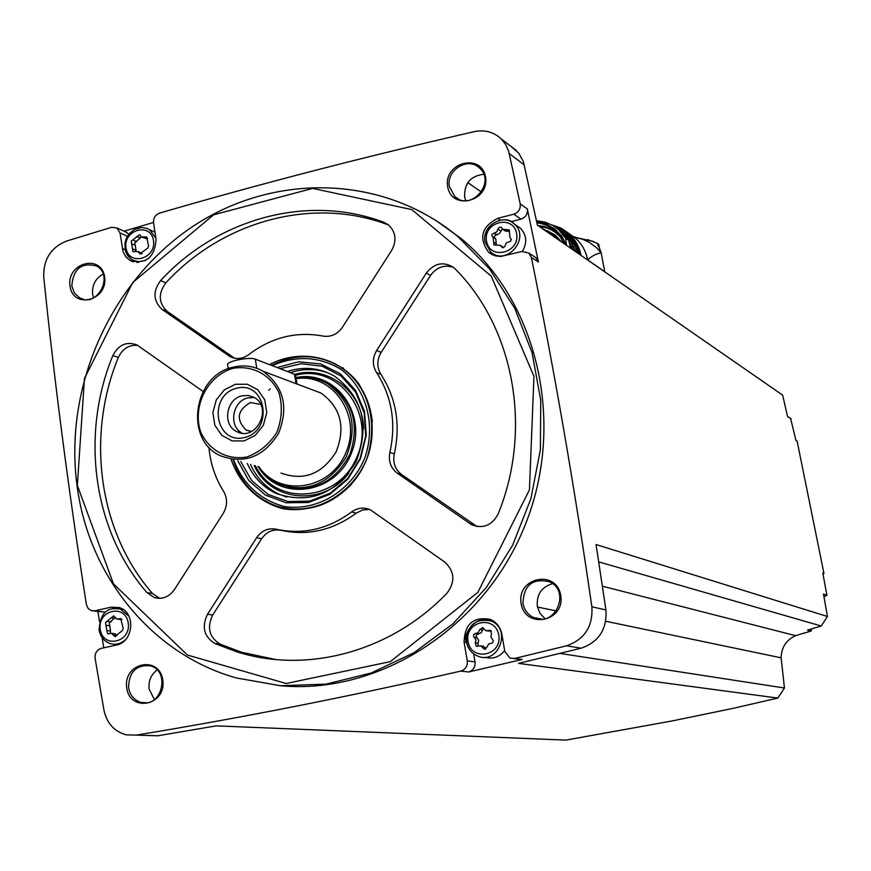 <?xml version="1.0" encoding="UTF-8"?>
<svg xmlns="http://www.w3.org/2000/svg" width="871" height="871" viewBox="0 0 871 871"><rect width="100%" height="100%" fill="white"/><g stroke="black" fill="none" stroke-linecap="round" stroke-linejoin="round"><path stroke-width="1.31" d="M111.521 227.32L66.403 241.115C50.91 247.484 43.343 259.406 43.724 276.869C54.655 383.697 68.885 492.921 86.403 604.539L88.113 608.426L91.422 610.68L94.83 610.811L110.933 607.207L119.098 607.544C136.083 611.878 133.84 642.21 116.268 645.095L101.308 648.362C96.823 649.886 94.754 653.217 95.113 658.345L103.899 709.93C106.795 723.289 114.264 731.596 126.328 734.863L136.268 735.113C240.853 717.954 349.042 696.615 460.824 671.084C465.528 669.483 467.683 666.086 467.281 660.893L464.091 642.199C464.668 623.854 473.476 616.276 490.515 619.455C496.644 622.34 500.422 627.272 501.848 634.251L504.864 651.606L509.992 658.106L514.75 658.443L566.586 645.792C584.593 639.51 593.02 626.51 591.866 606.793C574.359 486.105 554.185 369.642 531.343 257.402L528.893 253.102L521.925 251.479L500.879 256.444L494.935 255.758L488.707 252.405C478.44 238.142 481.445 226.787 497.744 218.338L513.781 214.201C518.604 212.415 520.749 208.975 520.216 203.89L508.642 151.206L505.692 144.575L501.271 138.968C493.737 131.978 484.755 129.539 474.314 131.641C365.058 156.671 260.135 183.825 159.535 213.112C155.288 214.81 153.296 218 153.568 222.682L156.083 239.503C154.57 257.664 145.849 264.621 129.942 260.375L126.088 257.097L123.051 251.632L120.035 232.96L116.866 227.952L111.521 227.32M153.536 222.432L124.03 231.174M481.434 192.001L467.825 182.66M827.45 616.494L821.233 626.009L807.548 630.092L811.075 631.05L795.582 635.667C786.219 639.978 781.407 647.36 781.124 657.823L784.455 688.003L777.879 698.074L518.539 663.375L581.131 648.198C598.813 642.047 607.076 629.298 605.933 609.95L596.058 544.549L827.45 616.494L823.476 594.066L826.895 595.274L822.834 573.085L823.966 573.532L797.107 441.096L795.931 440.356L790.607 418.472M434.879 219.786L461.053 238.48C537.69 301.693 566.39 423.208 524.908 525.659C483.819 628.252 378.831 695.221 279.787 685.684M70.007 286.113C66.49 262.737 101.352 253.45 104.618 277.022C108.167 300.582 73.099 309.673 70.007 286.113M126.72 687.807C122.953 662.722 159.295 654.829 162.801 680.109C166.611 705.39 130.04 713.055 126.72 687.807M521.13 603.636C516.296 577.571 556.123 568.915 560.695 595.187C565.595 621.48 525.485 629.885 521.13 603.636M447.694 186.819C443.187 162.605 481.26 152.458 485.506 176.878C490.057 201.288 451.733 211.228 447.694 186.819M511.048 146.47L518.778 153.22L523.329 161.494L537.429 225.197L782.648 395.129L787.547 416.556L791.151 418.94M534.152 256.531L535.959 257.707L538.387 261.964L527.325 208.898L520.216 203.89M811.075 631.05L811.837 628.818M148.168 735.538L157.967 735.766L216.182 725.87L565.976 740.1L671.824 721.003L732.5 708.482L777.879 698.074M823.814 595.96L824.989 596.363L826.895 595.274M821.233 626.009L598.747 561.893M795.582 635.667L602.427 586.216M473.661 653.871L475.033 661.884C475.435 667.044 473.301 670.409 468.642 671.987L522.121 659.478L514.75 658.443M97.911 611.529L99.555 621.829M102.125 637.637L103.791 647.817M449.447 186.786C445.712 170.313 468.108 156.323 479.54 168.07C496.372 182.409 470.917 211.893 454.912 196.639L449.447 186.786M465.724 200.635L464.624 196.911C464.232 183.443 470.59 175.898 483.721 174.276M522.927 603.44C523.711 585.007 532.66 577.821 549.764 581.872C571.234 591.692 554.642 628.285 533.585 617.539C527.815 614.686 524.255 609.983 522.927 603.44M545.028 618.704L540.009 613.391L537.342 606.445C536.427 594.523 541.512 586.923 552.584 583.646M128.57 687.589C128.919 672.053 136.061 664.769 150.03 665.749C170.966 670.539 161.821 708.461 141.146 702.44C134.199 700.349 130.008 695.396 128.57 687.589M154.385 699.642L149.115 689.026C148.331 681.013 150.999 674.655 157.096 669.951M71.814 286.047C73.229 268.823 81.46 262.138 96.507 265.971C114.526 275.312 97.051 308.367 79.642 297.871L74.416 293.037L71.814 286.047M93.589 297.871L92.609 294.093C91.945 285.1 95.451 278.415 103.148 274.06M320.8 685.51L317.077 685.194M784.455 688.003L559.944 653.413M781.124 657.823L605.737 621.252M556.362 610.952L537.451 607.011M823.966 573.532L822.975 573.847M77.149 486.334C63.518 387.573 110.236 282.15 191.642 227.244C272.95 172.349 382.707 174.102 457.885 236.531L489.665 269.139L514.761 308.301L532.05 352.603L540.749 400.366L540.39 449.708L530.907 498.658L512.638 545.224L486.301 587.511L452.985 623.799L414.084 652.651L371.198 673L326.07 684.127L280.516 685.738L236.27 677.943C151.641 654.186 88.918 576.003 77.149 486.334M77.356 485.397L84.454 378.45L132.762 282.498L213.569 214.832L312.635 188.397L411.733 209.573L491.266 276.161L533.956 376.337L529.448 489.872L477.82 592.389L390.295 661.644L286.156 683.506L187.45 655.036L113.491 583.929L77.356 485.397M322.978 336.075C330.915 337.284 337.404 334.333 342.434 327.246L391.689 250.325C396.947 240.44 395.848 231.947 388.39 224.849L383.959 222.355C308.182 193.536 217.87 218.349 160.58 280.593C152.686 291.415 153.176 301.018 162.071 309.401L229.824 356.489C236.226 359.723 242.541 359.092 248.79 354.584C271.534 337.327 296.26 331.165 322.978 336.075M376.697 350.447C372.32 358.035 372.265 365.406 376.533 372.559C391.863 396.392 396.316 423.012 389.881 452.419C388.226 461.107 390.676 468.01 397.241 473.138L471.483 524.669C483.089 529.133 491.984 525.54 498.168 513.901C532.845 429.142 513.966 327.736 455.152 268.889L453.551 267.451C443.383 261.213 434.302 263.096 426.311 273.091L376.697 350.447L381.139 352.417C376.784 359.963 376.729 367.301 380.986 374.421L376.533 372.559M207.505 614.273C201.506 626.793 203.923 636.527 214.756 643.462L236.52 651.715C306.679 674.23 390.829 651.846 446.986 593.195C455.457 581.806 454.716 571.43 444.765 562.067L370.393 509.829C363.904 506.944 357.643 507.651 351.623 511.941C328.051 529.241 302.858 534.99 276.042 529.198C268.126 527.772 261.648 530.591 256.629 537.668L207.505 614.273L212.709 615.002C206.743 627.468 209.149 637.147 219.938 644.061L241.626 652.27L275.682 659.532M203.074 391.449L137.095 345.025C126.72 341.105 118.63 344.622 112.849 355.597C80.132 434.792 93.034 530.82 147.003 592.628L154.243 597.539C162.344 599.673 169.061 597.027 174.418 589.602L223.205 513.422C227.527 505.899 227.658 498.539 223.586 491.342C215.235 478.059 210.336 463.328 208.898 447.15M269.444 364.59C300.299 348.411 337.708 356.174 358.689 383.697C372.842 407.062 375.423 432.495 366.43 460.019C351.59 494.009 316.391 514.402 283.053 508.718C258.687 502.36 239.579 484.047 231.065 459.213M329.967 361.585L339.342 366.353C358.623 378.874 369.62 397.405 372.342 421.945M351.688 483.993C331.383 505.224 307.909 512.986 281.279 507.292M324.154 381.944L325.275 382.304M290.032 487.804L288.911 487.412M295.998 377.894C307.343 376.207 317.937 378.21 327.757 383.871C352.036 401.912 358.188 426.257 346.201 456.916C328.835 484.722 305.982 493.65 277.631 483.721L266.657 476.513L257.914 466.486M296.129 378.689C332.798 372.766 362.216 415.598 345.961 452.506C330.882 489.938 279.983 497.885 258.916 466.769M309.499 388.727L321.105 393.104C340.779 407.497 345.798 427.051 336.162 451.755C322.161 474.14 303.75 481.249 280.963 473.062M233.286 367.159C243.858 364.666 253.788 366.027 263.075 371.242C283.674 386.397 288.856 407.04 278.644 433.181C263.837 456.872 244.49 464.417 220.603 455.838C183.857 440.116 193.362 374.987 233.286 367.159M232.905 368.357C252.155 364.949 270.369 374.508 279.003 392.712C282.672 405.919 281.954 419.147 276.836 432.397C269.27 444.341 259.188 452.561 246.613 457.068C227.189 460.258 209.138 450.394 200.755 432.201C191.914 406.419 207.363 375.739 232.905 368.357M235.366 384.274L247.331 384.231L257.838 389.794L264.784 399.898L266.766 412.538L263.38 425.19L255.29 435.337L244.12 440.944L232.111 440.889L221.659 435.239L214.799 425.113L212.883 412.538L216.269 399.974L224.283 389.892L235.366 384.274M236.792 388.183C266.178 380.616 274.082 430.688 244.424 437.569C214.963 444.82 207.45 395.096 236.792 388.183M242.138 395.793L248.17 395.445L253.842 397.296C273.657 407.149 255.9 442.512 236.651 431.526C222.072 424.939 226.101 398.885 242.138 395.793M242.29 433.203C228.137 426.344 232.361 400.9 248.115 397.862L254.256 397.535M251.577 431.472L246.177 430.1C235.791 419.539 237.206 410.35 250.434 402.533L260.647 404.427M228.235 368.738L227.658 364.96C224.827 361.694 249.585 356.489 255.334 359.157L294.54 374.258L295.607 375.455M388.586 225.001L388.324 224.903C312.863 196.182 222.9 220.864 165.86 282.814C157.989 293.592 158.489 303.152 167.352 311.502L234.604 358.253M137.694 345.362C128.973 344.676 122.517 348.716 118.325 357.469C85.761 436.317 98.652 531.931 152.436 593.456L159.687 598.355M280.734 530.276C272.917 528.969 266.548 531.8 261.616 538.757L212.709 615.002M369.576 509.448L362.608 509.96L356.217 513.171L351.623 511.941M277.13 529.448L280.952 530.319C307.648 536.101 332.744 530.385 356.217 513.171M453.432 267.353C444.275 264.468 436.643 267.157 430.524 275.421L381.139 352.417M477.003 526.52L401.629 474.543C395.096 469.447 392.647 462.577 394.302 453.933C400.693 424.656 396.261 398.156 380.986 374.421M128.821 234.19L125.544 231.849M136.42 261.703L137.15 262.476M154.755 232.078L149.605 229.704L155.887 238.24M93.6 610.963L105.391 612.182L94.83 610.811M110.933 607.207L121.385 608.622L119.871 608.96M490.264 619.346L486.878 619.793M513.727 658.628L522.121 659.478M490.58 620.773L493.28 620.947M504.668 650.495C499.355 657.202 492.757 659.445 484.875 657.235M527.325 208.898C527.859 213.939 525.736 217.347 520.956 219.122L510.929 221.702M493.051 253.646L494.717 255.693M516.634 225.611L520.292 228.082C526.683 234.92 527.39 242.682 522.415 251.371M497.461 256.303L494.63 254.441M132.468 248.779L131.216 241.136L139.632 234.68L141.527 236.988L146.6 236.879L148.56 245.894L147.83 247.995L139.893 253.875L137.945 251.523L132.925 251.654L132.468 248.779L136.028 250.347L135.299 245.382L131.739 243.804M106.795 630.55L105.522 622.46L113.644 615.895L116.877 619.052L120.742 618.584L123.192 628.372L122.441 630.55L114.83 636.516L111.521 633.315L107.732 633.805L106.795 630.55L110.508 630.974L109.779 625.737L106.055 625.291M475.305 642.874L475.958 639.869L473.584 636.407L473.693 634.371L478.157 632.586L479.79 629.537L482.686 627.556L485.757 630.68L490.58 630.386L491.462 633.74L490.906 637.18L493.324 640.61L492.561 642.896L488.609 644.039L486.976 647.088L484.113 649.091L480.944 645.912L476.23 646.228L475.305 642.874L478.027 643.277L478.68 640.283L477.079 637.768L474.357 637.343M493.65 242.116L493.171 237.228L492.006 236.139L491.963 234.31L496.764 231.904L498.31 228.213L499.943 227.07L501.467 227.527L502.796 229.356L509.197 229.835L509.916 237.478L511.331 239.318L510.46 241.343L506.334 242.835L504.603 246.82L502.513 247.658L500.27 245.35L493.933 244.914L493.65 242.116L496.252 243.771L495.773 238.894L492.877 236.999M141.004 236.564L140.285 238.066L134.776 242.726L135.299 245.382M142.202 237.293L147.384 238.904M142.082 253.548L140.797 252.775M136.028 250.347L135.68 251.207M502.306 228.823L499.366 233.591L494.75 235.649L494.401 237.108L495.316 238.567M503.558 229.868L505.376 231.055L509.437 231.359L506.868 229.661M503.416 247.625L502.055 246.493M496.252 243.771L495.871 245.241M483.514 628.198L481.217 632.76L476.426 634.807L476.187 636.44L477.079 637.768M487.314 630.942L491.386 631.007M481.478 646.184L483.655 646.315L485.985 648.873M478.027 643.277L478.114 646.021M115.059 617.55L109.245 622.917L109.779 625.737M117.89 619.183L121.875 619.619M117.106 635.297L114.221 633.631M110.508 630.974L110.312 633.217M573.739 236.727L582.884 239.394L589.286 242.367L596.395 247.571L601.175 252.808C596.33 253.668 591.823 256.02 587.642 259.874C585.911 251.12 581.828 243.869 575.404 238.11L569.253 233.744M587.642 259.874L604.757 271.741L601.175 252.808L597.767 243.532L598.301 246.351M577.865 238.262L579.465 238.327M587.577 239.579L597.767 243.532L598.78 244.392L599.727 249.454M572.726 249.661L572.367 247.702L572.672 249.618M537.908 225.524L543.918 226.384L549.612 228.354L558.801 234.713M554.141 235.693L556.482 236.825M557.875 238.131L556.384 237.25M553.346 227.93L561.708 236.063L566.433 245.295M566.531 245.361L565.66 238.284L568.687 240.407L570.581 248.17M536.482 220.744L544.952 222.083L552.791 225.404L558.344 229.367L565.66 238.284M557.015 228.267L561.381 231.523L568.687 240.407M552.824 235.867L549.481 232.459L540.249 227.146M277.011 367.508L298.677 361.803L320.572 363.936L340.245 373.735L355.488 390.175L364.524 411.46L366.277 435.173L360.507 458.636L347.867 479.137L329.804 494.336L308.421 502.502L286.145 502.763L265.513 495.153L248.812 480.585L237.848 460.759M272.231 365.657C295.998 355.226 318.775 356.359 340.55 369.064C366.702 388.412 376.74 426.322 364.154 459.594C349.739 492.104 316.075 511.636 284.044 506.443C259.765 499.693 242.922 484.069 233.526 459.561M280.124 368.705L301.181 363.708L322.303 366.245L341.171 376.098L355.684 392.244L364.209 412.952L365.722 435.925L360.039 458.592L347.779 478.397L330.327 493.117L309.662 501.119L288.105 501.544L268.05 494.412L251.697 480.574L240.766 461.586M287.321 371.471C304.044 366.136 319.853 367.747 334.747 376.305C362.924 397.524 370.012 426.006 356.01 461.761C335.771 494.216 309.096 504.755 275.965 493.378C262.944 487.118 253.374 477.145 247.266 463.448M290.413 372.668C303.217 368.466 315.814 368.553 328.193 372.94M286.711 497.091L279.112 494.216C266.123 487.967 256.586 478.016 250.478 464.363M295.966 377.644C334.823 369.086 368.019 413.769 351.285 453.443C335.847 493.672 281.115 502.142 259.275 468.435M321.932 380.943L329.935 384.721C353.027 401.477 359.712 424.602 349.979 454.085C335.542 481.532 314.387 492.463 286.515 486.889M322.161 381.052L323.272 381.454M287.909 487.281L286.777 486.954M342.815 367.78L343.522 368.226M271.545 365.395C294.757 353.561 317.305 353.855 339.2 366.299C370.164 384.982 381.618 430.775 363.61 466.159C345.983 501.75 303.064 518.637 270.337 503.471C251.871 494.619 239.438 479.965 233.036 459.507M524.32 164.967L509.274 153.579M538.387 261.964L531.343 257.402M605.933 609.95L591.866 606.793M581.131 648.198L566.586 645.792M468.642 671.987L460.824 671.084M157.967 735.766L136.268 735.113M296.053 383.665L294.54 374.258M256.76 368.291L255.334 359.157M165.86 282.814L160.58 280.593M388.324 224.903L383.959 222.355M167.352 311.502L162.071 309.401M233.591 357.6L228.561 355.695M118.325 357.469L112.849 355.597M152.436 593.456L147.003 592.628M261.616 538.757L256.629 537.668M219.938 644.061L214.756 643.462M430.524 275.421L426.311 273.091M394.302 453.933L389.881 452.419M401.629 474.543L397.241 473.138M473.726 524.712L469.621 523.525M127.395 236.248L120.035 232.96M125.032 249.661L122.31 248.475M475.033 661.884L467.281 660.893M466.606 642.58L464.091 642.199M500.346 220.08L497.744 218.338M520.956 219.122L513.781 214.201M146.84 228.365L149.605 229.704L146.513 228.256L141.418 227.538L134.646 229.356L129.42 233.472L126.437 238.055L124.869 243.292L125.272 250.663L127.852 255.998L132.131 259.863L127.427 255.279L125.065 248.834M145.468 260.516L138.598 261.812L132.131 259.863M126.023 247.908C123.159 229.498 150.868 222.061 153.514 240.603C156.41 259.123 128.57 266.439 126.023 247.908M116.246 608.415L120.285 609.079L128.973 616.2M125.816 639.347C121.276 643.647 116.202 645.095 110.573 643.691C104.313 641.579 100.546 636.962 99.272 629.831M100.23 629.287C97.345 609.809 125.587 603.483 128.255 623.092C131.173 642.689 102.778 648.873 100.23 629.287M466.627 642.09C467.15 625.095 475.316 618.062 491.102 620.99C512.104 629.025 498.419 665.139 477.776 656.135C471.723 653.544 467.999 648.862 466.627 642.09M468.043 641.535C464.352 621.067 495.316 614.458 498.767 635.068C502.491 655.667 471.363 662.123 468.043 641.535M485.136 242.182C481.489 226.253 502.948 212.764 514.217 223.978C530.875 237.772 506.595 266.668 490.711 252.002L485.136 242.182M486.541 241.202C482.904 221.909 513.204 214.07 516.612 233.515C520.281 252.938 489.818 260.636 486.541 241.202M136.605 241.626L133.045 240.037M140.285 238.066L136.736 236.477M147.406 238.121L144.76 236.923M141.396 253.984L139.175 253.015M496.655 234.626L494.053 232.938M500.618 230.891L498.027 229.204M502.948 247.691L501.152 246.547M478.451 633.696L475.729 633.261M482.501 629.994L479.79 629.537M491.309 630.909L488.816 630.495M485.659 648.329L482.959 647.937M111.107 621.861L107.394 621.404M114.863 618.323L111.161 617.855M121.472 619.02L119.338 618.748M116.877 635.721L113.622 635.351M551.92 224.925L560.848 228.05L568.665 233.319C575.176 239.155 579.302 246.515 581.022 255.399M554.544 226.482C567.816 231.065 576.167 240.385 579.618 254.43M569.732 237.315L575.023 244.827L578.333 253.537M577.223 251.284L577.745 253.134M561.773 231.207L567.054 235.714L570.919 240.527L575.981 251.915L571.757 241.833L564.386 233.276L571.311 241.517L575.546 251.61M557.244 228.442L564.386 233.276L557.244 228.442M559.16 229.944C567.054 234.876 572.323 241.953 574.947 251.196M568.861 241.06L572.367 247.702M536.743 221.985C550.33 223.869 559.694 231.272 564.843 244.196M556.525 230.38L546.792 224.206L536.678 221.648L545.409 223.651L554.446 228.768L560.772 235.41L565.508 244.653M536.786 222.159C550.178 224.032 559.443 231.327 564.604 244.032M536.928 222.856C546.683 224.054 554.435 228.638 560.205 236.585L563.918 243.553L560.205 236.585M539.225 226.438C548.186 227.287 555.513 231.185 561.207 238.11M547.184 230.673L555.263 235.126L561.566 241.92M549.198 232.219L556.373 236.727L560.554 241.223M569.209 242.421L572.541 249.531M294.866 374.399C328.062 364.655 363.251 392.102 363.588 428.957M348.879 473.138C323.522 506.9 270.478 502.066 254.158 465.419M268.769 390.23L270.195 388.912M295.574 375.249C338.743 363.436 376.86 414.052 356.533 457.863C337.719 502.371 275.182 506.672 255.388 465.767M516.438 150.596L501.271 138.968M454.912 196.639L458.516 199.013M533.585 617.539L541.827 619.139M141.146 702.44L146.655 702.755M79.642 297.871L83.191 299.221M457.885 236.531L461.053 238.48M327.757 383.871L329.935 384.721M263.075 371.242L321.105 393.104M236.651 431.526L241.866 433.148M246.177 430.1L250.184 431.363M296.978 384.013L295.53 374.944M234.332 358.199L229.824 356.489M159.654 598.344L154.243 597.539M241.626 652.27L236.52 651.715M475.577 525.844L471.483 524.669M127.003 232.513L116.866 227.952M133.579 261.931L129.942 260.375M492.932 255.029L488.707 252.405M535.959 257.707L528.893 253.102M135.506 261.311L138.228 262.476M115.505 644.213L118.304 644.507M110.573 643.691C104.172 641.557 100.328 636.919 99.044 629.766C101.025 606.771 112.74 608.121 120.285 609.079L123.083 609.45M477.776 656.135C471.657 653.533 467.901 648.841 466.508 642.058C461.532 634.393 477.885 613.01 491.102 620.99L494.129 621.535M490.711 252.002L485.038 242.073C481.369 223.727 506.236 213.515 514.217 223.978L520.292 228.082M141.494 253.08L137.945 251.523M495.773 238.894L493.171 237.228M495.066 238.382L492.453 236.705M502.85 246.994L500.27 245.35M485.027 649.222L484.113 649.091M483.655 646.315L480.944 645.912M477.123 646.369L476.23 646.228M115.408 636.581L114.83 636.516M115.233 633.74L111.521 633.315M108.309 633.87L107.732 633.805M787.515 416.425L790.922 418.679M551.898 224.903L562.024 228.67L575.404 238.11M574.925 237.25L593.391 241.474M597.484 243.804L597.691 244.925M577.691 253.102C574.468 240.81 567.173 232.241 555.829 227.364M557.19 233.221L558.79 234.702M558.344 229.367L561.381 231.523M549.481 232.459L558.344 238.61M275.965 493.378L279.112 494.216"/></g></svg>
